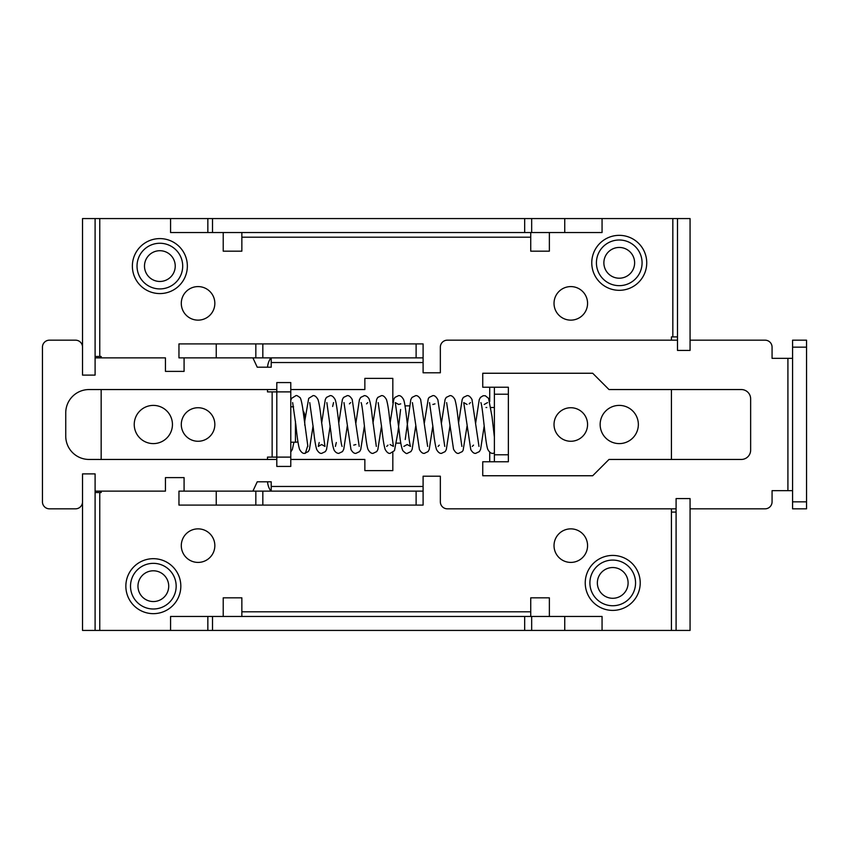 <?xml version="1.0" encoding="UTF-8"?>
<svg xmlns="http://www.w3.org/2000/svg" width="849" height="849" viewBox="0 0 849 849"><rect width="100%" height="100%" fill="white"/><g stroke="black" fill="none" stroke-linecap="round" stroke-linejoin="round"><path stroke-width="1.27" d="M159.856 243.26A22.827 22.827 0 0 0 137.029 266.087A22.827 22.827 0 0 0 159.856 288.915A22.827 22.827 0 0 0 182.694 266.087A22.827 22.827 0 0 0 159.856 243.26M153.34 563.343A22.827 22.827 0 0 0 130.513 586.171A22.827 22.827 0 0 0 153.34 608.998A22.827 22.827 0 0 0 176.168 586.171A22.827 22.827 0 0 0 153.34 563.343M619.25 240.002A22.827 22.827 0 0 0 596.423 262.829A22.827 22.827 0 0 0 619.25 285.657A22.827 22.827 0 0 0 642.077 262.829A22.827 22.827 0 0 0 619.25 240.002M612.734 560.085A22.827 22.827 0 0 0 589.896 582.913A22.827 22.827 0 0 0 612.734 605.74A22.827 22.827 0 0 0 635.561 582.913A22.827 22.827 0 0 0 612.734 560.085M619.25 278.207A15.378 15.378 0 0 0 634.628 262.829A15.378 15.378 0 0 0 619.25 247.452A15.378 15.378 0 0 0 603.872 262.829A15.378 15.378 0 0 0 619.25 278.207M153.34 601.548A15.378 15.378 0 0 0 168.718 586.171A15.378 15.378 0 0 0 153.34 570.793A15.378 15.378 0 0 0 137.963 586.171A15.378 15.378 0 0 0 153.34 601.548M159.856 281.465A15.378 15.378 0 0 0 175.234 266.087A15.378 15.378 0 0 0 159.856 250.71A15.378 15.378 0 0 0 144.489 266.087A15.378 15.378 0 0 0 159.856 281.465M612.734 598.29A15.378 15.378 0 0 0 628.101 582.913A15.378 15.378 0 0 0 612.734 567.535A15.378 15.378 0 0 0 597.356 582.913A15.378 15.378 0 0 0 612.734 598.29M619.25 443.603A19.102 19.102 0 0 0 638.352 424.5A19.102 19.102 0 0 0 619.25 405.398A19.102 19.102 0 0 0 600.147 424.5A19.102 19.102 0 0 0 619.25 443.603M153.34 443.603A19.102 19.102 0 0 0 172.443 424.5A19.102 19.102 0 0 0 153.34 405.398A19.102 19.102 0 0 0 134.238 424.5A19.102 19.102 0 0 0 153.34 443.603M198.061 562.409A16.768 16.768 0 0 0 214.839 545.642A16.768 16.768 0 0 0 198.061 528.863A16.768 16.768 0 0 0 181.293 545.642A16.768 16.768 0 0 0 198.061 562.409M198.061 441.268A16.768 16.768 0 0 0 214.839 424.5A16.768 16.768 0 0 0 198.061 407.732A16.768 16.768 0 0 0 181.293 424.5A16.768 16.768 0 0 0 198.061 441.268M198.061 320.137A16.768 16.768 0 0 0 214.839 303.358A16.768 16.768 0 0 0 198.061 286.591A16.768 16.768 0 0 0 181.293 303.358A16.768 16.768 0 0 0 198.061 320.137M570.793 562.409A16.768 16.768 0 0 0 587.572 545.642A16.768 16.768 0 0 0 570.793 528.863A16.768 16.768 0 0 0 554.026 545.642A16.768 16.768 0 0 0 570.793 562.409M570.793 441.268A16.768 16.768 0 0 0 587.572 424.5A16.768 16.768 0 0 0 570.793 407.732A16.768 16.768 0 0 0 554.026 424.5A16.768 16.768 0 0 0 570.793 441.268M570.793 320.137A16.768 16.768 0 0 0 587.572 303.358A16.768 16.768 0 0 0 570.793 286.591A16.768 16.768 0 0 0 554.026 303.358A16.768 16.768 0 0 0 570.793 320.137M290.783 442.202L295.441 442.202A9.318 9.318 0 0 0 297.957 441.862M290.783 406.798L293.584 406.798M602.058 630.436L602.058 616.459L524.671 616.459L524.671 630.436L671.432 630.436L671.432 512.096L676.091 512.096M304.759 416.116L304.759 425.211L304.759 416.116A9.318 9.318 0 0 0 303.061 410.757M524.671 218.564L524.671 232.541L524.671 218.564L602.058 218.564L602.058 232.541L212.505 232.541L212.505 218.564L547.032 218.564M276.806 439.878L276.806 409.122L276.806 457.112L272.147 457.112L272.147 391.888L267.488 391.888L267.488 389.553M267.541 367.192A18.636 18.636 0 0 1 270.873 357.875M272.147 391.888L290.783 391.888L290.783 382.57L276.806 382.57L276.806 409.122M267.488 459.447L267.488 457.112L272.147 457.112M270.873 491.125A18.636 18.636 0 0 1 267.541 481.808M530.731 232.541L530.731 251.177L549.367 251.177L549.367 232.541M549.367 218.564L690.067 218.564L677.491 218.564L677.491 350.425L690.067 350.425L690.067 218.564M677.491 336.904L671.432 336.904L671.432 340.173M671.432 389.553L671.432 459.447M671.432 508.827L671.432 512.096M676.091 630.436L690.067 630.436L690.067 498.575L676.091 498.575L676.091 630.436L671.432 630.436M549.367 616.459L549.367 597.823L530.731 597.823L530.731 616.459M241.859 616.459L241.859 597.823L223.223 597.823L223.223 616.459M207.846 616.459L212.505 616.459L212.505 630.436L524.671 630.436L524.671 616.459L212.505 616.459L212.505 630.436L207.846 630.436L207.846 616.459L170.575 616.459L170.575 630.436L82.523 630.436L82.523 473.891L95.099 473.891L95.099 630.436M95.099 492.526L101.158 492.526L101.158 491.125M101.158 459.447L101.158 389.553M101.158 357.875L101.158 356.474L95.099 356.474M95.099 218.564L82.523 218.564L82.523 375.109L95.099 375.109L95.099 218.564L212.505 218.564L170.575 218.564L170.575 232.541L212.505 232.541L212.505 218.564M223.223 232.541L223.223 251.177L241.859 251.177L241.859 232.541M290.783 466.43L290.783 391.888L276.806 391.888L276.806 466.43L290.783 466.43M170.575 630.436L207.846 630.436M524.671 232.541L531.665 232.541L531.665 218.564M547.032 232.541L549.834 232.541M178.959 505.102L178.959 491.125L255.836 491.125L255.836 505.102L178.959 505.102M423.099 357.875L178.959 357.875L178.959 343.898L262.829 343.898L262.829 357.875L262.829 343.898L423.099 343.898L423.099 372.785L440.344 372.785L440.344 347.156A6.994 6.994 0 0 1 447.327 340.173L677.491 340.173M485.999 440.663L486.127 441.501M489.724 401.556L489.724 387.229L482.741 387.229L482.741 373.252L592.698 373.252L608.998 389.553L741.326 389.553A9.318 9.318 0 0 1 750.643 398.871L750.643 450.129A9.318 9.318 0 0 1 741.326 459.447L608.998 459.447L592.698 475.748L482.741 475.748L482.741 461.771L489.724 461.771L489.724 452.284M489.724 387.229L494.383 387.229L494.383 461.771L508.36 461.771L489.724 461.771M392.822 452.517L392.822 470.622L364.858 470.622L364.858 459.447L290.783 459.447M276.806 459.447L89.039 459.447A23.294 23.294 0 0 1 65.744 436.153L65.744 412.847A23.294 23.294 0 0 1 89.039 389.553L276.806 389.553M400.824 443.136L396.462 443.136M405.015 405.864L409.377 405.864M290.783 389.553L364.858 389.553L364.858 378.378L392.822 378.378L392.822 402.851M792.573 490.658L772.07 490.658L772.07 501.844A6.994 6.994 0 0 1 765.087 508.827L690.067 508.827M676.091 508.827L447.327 508.827A6.994 6.994 0 0 1 440.344 501.844L440.344 476.215L423.099 476.215L423.099 491.125L416.116 491.125L416.116 505.102L255.836 505.102M416.116 505.102L423.099 505.102L423.099 491.125M271.213 491.125L271.213 481.808L257.236 481.808L252.896 491.125M184.084 491.125L184.084 477.616L165.449 477.616L165.449 491.125L95.099 491.125M82.523 491.125L82.523 501.844A6.994 6.994 0 0 1 75.529 508.827L49.444 508.827A6.994 6.994 0 0 1 42.45 501.844L42.45 347.156A6.994 6.994 0 0 1 49.444 340.173L75.529 340.173A6.994 6.994 0 0 1 82.523 347.156L82.523 357.875M95.099 357.875L165.449 357.875L165.449 371.384L184.084 371.384L184.084 357.875M252.896 357.875L257.236 367.192L271.213 367.192L271.213 357.875M690.067 340.173L765.087 340.173A6.994 6.994 0 0 1 772.07 347.156L772.07 358.342L792.573 358.342M508.36 461.771L508.36 387.229L494.383 387.229M806.55 347.156L806.55 340.173L792.573 340.173L792.573 508.827L806.55 508.827L806.55 347.156L792.573 347.156M416.116 491.125L262.829 491.125L262.829 505.102L262.829 491.125L255.836 491.125M480.863 402.585C482.699 405.864 485.352 444.059 487.867 449.535C489.438 452.262 491.062 453.546 492.76 453.387L494.383 453.069M290.783 446.086L290.783 451.838M159.856 238.601A27.486 27.486 0 0 1 187.353 266.087A27.486 27.486 0 0 1 159.856 293.574A27.486 27.486 0 0 1 132.37 266.087A27.486 27.486 0 0 1 159.856 238.601M153.34 558.684A27.486 27.486 0 0 1 180.826 586.171A27.486 27.486 0 0 1 153.34 613.657A27.486 27.486 0 0 1 125.854 586.171A27.486 27.486 0 0 1 153.34 558.684M619.25 235.343A27.486 27.486 0 0 1 646.736 262.829A27.486 27.486 0 0 1 619.25 290.316A27.486 27.486 0 0 1 591.764 262.829A27.486 27.486 0 0 1 619.25 235.343M612.734 555.426A27.486 27.486 0 0 1 640.22 582.913A27.486 27.486 0 0 1 612.734 610.399A27.486 27.486 0 0 1 585.237 582.913A27.486 27.486 0 0 1 612.734 555.426M295.441 442.202L295.441 421.062M530.731 237.2L241.859 237.2M99.758 218.564L99.758 356.474M99.758 492.526L99.758 630.436M241.859 611.8L530.731 611.8M672.832 336.904L672.832 218.564M290.783 457.112L276.806 457.112M564.744 616.459L564.744 630.436M531.665 616.459L531.665 630.436M564.744 218.564L564.744 232.541M207.846 232.541L207.846 218.564M787.914 490.658L787.914 358.342M423.099 362.534L271.213 362.534M271.213 486.466L423.099 486.466M494.383 394.212L508.36 394.212M494.383 454.788L508.36 454.788M806.55 501.844L792.573 501.844M216.24 505.102L216.24 491.125M216.24 357.875L216.24 343.898M255.836 357.875L255.836 343.898M416.116 357.875L416.116 343.898M307.688 445.874L305.364 453.302L304.494 453.387C302.881 453.599 301.246 452.273 299.601 449.429C298.381 445.746 297.15 437.659 295.898 425.179L292.65 402.617M524.671 616.459L524.671 630.436M494.383 407.499L490.839 407.499M486.764 407.499L485.999 407.499M290.783 400.335L291.61 398.319L295.972 395.613C296.492 395.273 297.744 395.878 299.718 397.417C300.504 397.311 301.491 400.813 302.668 407.923L307.869 446.404M304.759 421.093L308.696 398.361L313.079 395.613C314.756 395.401 316.412 396.738 318.035 399.624C319.235 403.551 320.306 410.3 321.272 419.873L324.976 446.404L321.644 444.536L318.301 446.415L319.192 442.52M309.747 402.617L313.44 429.032C314.406 438.646 315.488 445.428 316.688 449.376C318.311 452.262 319.967 453.599 321.644 453.387L325.379 451.594L326.525 449.546L330.197 425.837M321.644 423.163L325.305 399.465L326.462 397.406L330.197 395.613C331.885 395.454 333.519 396.738 335.09 399.465C337.594 404.877 340.247 443.051 342.094 446.415L342.094 446.415M326.854 402.606L330.93 432.268C331.8 440.96 332.872 446.935 334.145 450.203C335.429 452.241 336.968 453.302 338.751 453.387L342.497 451.583L343.76 449.206L347.305 425.837M335.408 446.404L336.31 442.52M338.751 423.163L342.412 399.465L343.569 397.417L347.305 395.613C349.003 395.454 350.626 396.738 352.197 399.454L359.212 446.415M343.972 402.596L350.977 449.546C352.537 452.262 354.171 453.546 355.858 453.387L359.605 451.583L360.751 449.535L364.423 425.837M355.858 444.536L353.746 445.12M355.858 423.163L359.403 399.794L360.676 397.417L364.423 395.613C366.206 395.698 367.734 396.759 369.018 398.786C370.291 402.055 371.363 407.998 372.233 416.636L376.319 446.404M361.08 402.606L361.08 402.596C362.916 405.875 365.569 444.038 368.084 449.535C369.655 452.262 371.278 453.546 372.976 453.387L376.712 451.594L377.858 449.546L381.53 425.837M372.976 423.163L376.638 399.454L377.784 397.406L381.53 395.613C383.207 395.401 384.852 396.738 386.486 399.624C387.675 403.551 388.757 410.3 389.723 419.873L393.427 446.404L390.084 444.536M378.198 402.617L381.891 429.032C382.857 438.646 383.939 445.428 385.138 449.376C386.762 452.262 388.407 453.599 390.084 453.387L394.477 450.628L397.905 432.364L400.611 409.483M387.972 445.131L386.741 446.415M390.084 423.163L393.756 399.465L394.902 397.406L398.637 395.602C400.335 395.454 401.959 396.738 403.53 399.465C406.045 404.846 408.698 443.072 410.545 446.415L407.191 444.536L403.869 446.383M400.749 403.869L398.637 404.464L395.305 402.596L399.37 432.268C400.25 441.289 401.397 447.412 402.808 450.628C405.238 453.069 406.703 453.982 407.191 453.387L410.937 451.583L412.147 449.376L415.755 425.837M405.228 439.527L410.799 399.624L412.009 397.417L415.755 395.613C417.453 395.464 419.077 396.738 420.637 399.454L427.652 446.415M412.412 402.596L419.417 449.535C420.987 452.262 422.611 453.546 424.309 453.387L428.045 451.594L429.201 449.535L432.863 425.837M424.309 423.163L428.257 398.797L429.127 397.417L432.863 395.613C434.529 395.347 436.195 396.738 437.882 399.794L444.759 446.404M429.53 402.606L433.223 429.032C434.2 438.784 435.304 445.619 436.535 449.535C438.095 452.262 439.729 453.546 441.427 453.387L445.163 451.594L446.309 449.546L449.981 425.837M439.304 445.131L438.084 446.404M441.427 423.163L445.088 399.454L446.234 397.406L449.97 395.613C451.668 395.454 453.302 396.738 454.873 399.465C456.093 403.36 457.197 410.163 458.163 419.873L461.877 446.415M446.638 402.606L453.525 449.206C455.202 452.262 456.868 453.653 458.534 453.387L462.281 451.583L463.14 450.214L467.088 425.837M458.534 423.163L462.196 399.465L463.352 397.406L467.088 395.613C468.786 395.454 470.41 396.738 471.98 399.454L478.995 446.415M467.088 404.464L463.745 402.596L470.76 449.546C472.32 452.262 473.944 453.536 475.642 453.387L479.388 451.583L480.598 449.376L484.206 425.837M473.53 445.12L472.309 446.383M475.642 423.163L479.25 399.624L480.46 397.417L483.113 395.751L485.299 395.751L488.589 398.372L492.017 416.636L494.383 437.055M313.079 425.837L309.418 449.535L308.261 451.594L304.526 453.387M333.54 402.585L332.638 406.48M349.417 403.869L350.648 402.596M366.535 403.869L367.755 402.606M432.863 404.464L434.975 403.869M469.2 403.869L470.431 402.596M484.206 404.464L487.538 402.606M293.945 442.202L292.343 449.439L290.783 451.986"/></g></svg>
